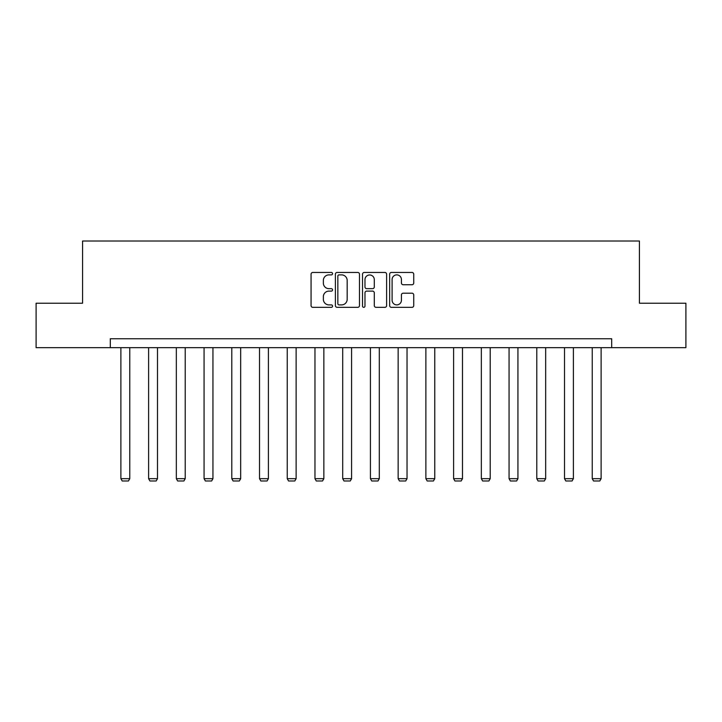 <?xml version="1.0" encoding="UTF-8"?>
<svg xmlns="http://www.w3.org/2000/svg" width="722" height="722" viewBox="0 0 722 722"><rect width="100%" height="100%" fill="white"/><g stroke="black" fill="none" stroke-linecap="round" stroke-linejoin="round"><path stroke-width="1.08" d="M332.562 273.665A1.218 1.218 0 0 0 331.344 272.447L312.807 272.447A1.742 1.742 0 0 0 311.065 274.189L311.065 305.587A1.742 1.742 0 0 0 312.807 307.337L331.344 307.337A1.218 1.218 0 0 0 332.562 306.11A1.218 1.218 0 0 0 331.344 304.892L328.943 304.892A5.586 5.586 0 0 1 323.357 299.305L323.357 296.688A5.586 5.586 0 0 1 328.943 291.11L331.344 291.11A1.218 1.218 0 0 0 332.562 289.892A1.218 1.218 0 0 0 331.344 288.665L328.943 288.665A5.586 5.586 0 0 1 323.357 283.087L323.357 280.47A5.586 5.586 0 0 1 328.943 274.883L331.344 274.883A1.218 1.218 0 0 0 332.562 273.665M411.982 284.739A1.742 1.742 0 0 0 413.733 282.997L413.733 274.189A1.742 1.742 0 0 0 411.982 272.447L391.396 272.447A1.742 1.742 0 0 0 389.654 274.189L389.654 305.587A1.742 1.742 0 0 0 391.396 307.337L411.982 307.337A1.742 1.742 0 0 0 413.733 305.587L413.733 294.946A1.742 1.742 0 0 0 411.982 293.204L403.174 293.204A1.742 1.742 0 0 0 401.432 294.946L401.432 300.226A4.666 4.666 0 0 1 396.766 304.892A4.666 4.666 0 0 1 392.1 300.226L392.1 279.549A4.666 4.666 0 0 1 396.766 274.883A4.666 4.666 0 0 1 401.432 279.549L401.432 282.997A1.742 1.742 0 0 0 403.174 284.739L411.982 284.739M110.304 347.652L36.1 347.652L36.1 303.222L82.579 303.222L82.579 241.013L639.421 241.013L639.421 303.222L685.9 303.222L685.9 347.652L611.696 347.652L611.696 338.762L110.304 338.762L110.304 347.652L611.696 347.652M359.475 274.189A1.742 1.742 0 0 0 357.733 272.447L337.147 272.447A1.742 1.742 0 0 0 335.396 274.189L335.396 305.587A1.742 1.742 0 0 0 337.147 307.337L357.733 307.337A1.742 1.742 0 0 0 359.475 305.587L359.475 274.189M364.267 272.447L384.853 272.447A1.742 1.742 0 0 1 386.604 274.189L386.604 305.587A1.742 1.742 0 0 1 384.853 307.337L376.045 307.337A1.742 1.742 0 0 1 374.303 305.587L374.303 292.852A1.742 1.742 0 0 0 372.561 291.11L366.713 291.11A1.742 1.742 0 0 0 364.971 292.852L364.971 306.11A1.218 1.218 0 0 1 363.744 307.337A1.218 1.218 0 0 1 362.525 306.11L362.525 274.189A1.742 1.742 0 0 1 364.267 272.447M339.06 274.883A1.218 1.218 0 0 0 337.842 276.102L337.842 303.673A1.218 1.218 0 0 0 339.06 304.892L341.587 304.892A5.586 5.586 0 0 0 347.174 299.305L347.174 280.47A5.586 5.586 0 0 0 341.587 274.883L339.06 274.883M374.303 279.64A4.666 4.666 0 0 0 369.637 274.974A4.666 4.666 0 0 0 364.971 279.64L364.971 286.923A1.742 1.742 0 0 0 366.713 288.665L372.561 288.665A1.742 1.742 0 0 0 374.303 286.923L374.303 279.64M129.77 347.652L129.77 478.677L120.881 478.677L120.881 347.652M129.77 478.677L128.435 480.987L122.217 480.987L120.881 478.677M157.495 347.652L157.495 478.677L148.606 478.677L148.606 347.652M157.495 478.677L156.16 480.987L149.941 480.987L148.606 478.677M185.22 347.652L185.22 478.677L176.33 478.677L176.33 347.652M185.22 478.677L183.884 480.987L177.666 480.987L176.33 478.677M212.945 347.652L212.945 478.677L204.064 478.677L204.064 347.652M212.945 478.677L211.609 480.987L205.391 480.987L204.064 478.677M240.67 347.652L240.67 478.677L231.789 478.677L231.789 347.652M240.67 478.677L239.343 480.987L233.116 480.987L231.789 478.677M268.403 347.652L268.403 478.677L259.514 478.677L259.514 347.652M268.403 478.677L267.068 480.987L260.85 480.987L259.514 478.677M296.128 347.652L296.128 478.677L287.239 478.677L287.239 347.652M296.128 478.677L294.793 480.987L288.574 480.987L287.239 478.677M323.853 347.652L323.853 478.677L314.963 478.677L314.963 347.652M323.853 478.677L322.517 480.987L316.299 480.987L314.963 478.677M351.578 347.652L351.578 478.677L342.697 478.677L342.697 347.652M351.578 478.677L350.251 480.987L344.024 480.987L342.697 478.677M379.303 347.652L379.303 478.677L370.422 478.677L370.422 347.652M379.303 478.677L377.976 480.987L371.749 480.987L370.422 478.677M407.037 347.652L407.037 478.677L398.147 478.677L398.147 347.652M407.037 478.677L405.701 480.987L399.483 480.987L398.147 478.677M434.761 347.652L434.761 478.677L425.872 478.677L425.872 347.652M434.761 478.677L433.426 480.987L427.207 480.987L425.872 478.677M462.486 347.652L462.486 478.677L453.596 478.677L453.596 347.652M462.486 478.677L461.15 480.987L454.932 480.987L453.596 478.677M490.211 347.652L490.211 478.677L481.33 478.677L481.33 347.652M490.211 478.677L488.884 480.987L482.657 480.987L481.33 478.677M517.936 347.652L517.936 478.677L509.055 478.677L509.055 347.652M517.936 478.677L516.609 480.987L510.391 480.987L509.055 478.677M545.67 347.652L545.67 478.677L536.78 478.677L536.78 347.652M545.67 478.677L544.334 480.987L538.116 480.987L536.78 478.677M573.394 347.652L573.394 478.677L564.505 478.677L564.505 347.652M573.394 478.677L572.059 480.987L565.84 480.987L564.505 478.677M601.119 347.652L601.119 478.677L592.23 478.677L592.23 347.652M601.119 478.677L599.783 480.987L593.565 480.987L592.23 478.677"/></g></svg>
